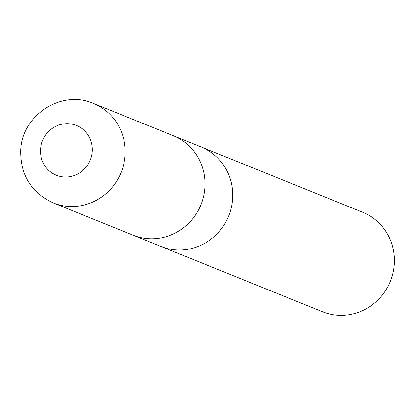 <?xml version="1.0" encoding="UTF-8"?>
<svg xmlns="http://www.w3.org/2000/svg" width="415" height="415" viewBox="0 0 415 415"><rect width="100%" height="100%" fill="white"/><g stroke="black" fill="none" stroke-linecap="round" stroke-linejoin="round"><path stroke-width="0.62" d="M160.548 246.292A53.654 51.522 -68 0 0 160.787 246.391A53.654 51.522 -68 0 0 232.576 199.179A53.654 51.522 -68 0 0 201.005 146.905A53.654 51.522 -68 0 0 200.767 146.811M132.795 235.072A53.654 51.522 -68 0 0 133.033 235.17A53.654 51.522 -68 0 0 204.818 187.959A53.654 51.522 -68 0 0 173.252 135.684A53.654 51.522 -68 0 0 173.013 135.591M322.46 311.753A53.654 51.522 -68 0 0 394.25 264.542A53.654 51.522 -68 0 0 362.679 212.267L201.005 146.905A53.654 51.522 -68 0 1 232.576 199.179A53.654 51.522 -68 0 1 160.787 246.391L322.46 311.753M160.787 246.391L133.033 235.17A53.654 51.522 -68 0 0 204.818 187.959A53.654 51.522 -68 0 0 173.252 135.689L201.005 146.91M125.024 155.698A53.654 51.522 -68 0 0 93.453 103.428A53.654 51.522 -68 0 0 93.453 103.423C61.731 89.241 21.959 115.1 20.75 149.94C20.19 174.751 31.016 192.404 53.234 202.909L53.234 202.909A53.654 51.522 -68 0 0 125.024 155.698M92.244 151.625A26.825 25.761 -68 0 0 68.361 123.712A26.825 25.761 -68 0 0 40.566 149.099A26.825 25.761 -68 0 0 64.45 177.013A26.825 25.761 -68 0 0 92.244 151.625M133.033 235.17L53.234 202.909M173.252 135.689L93.453 103.428"/></g></svg>
